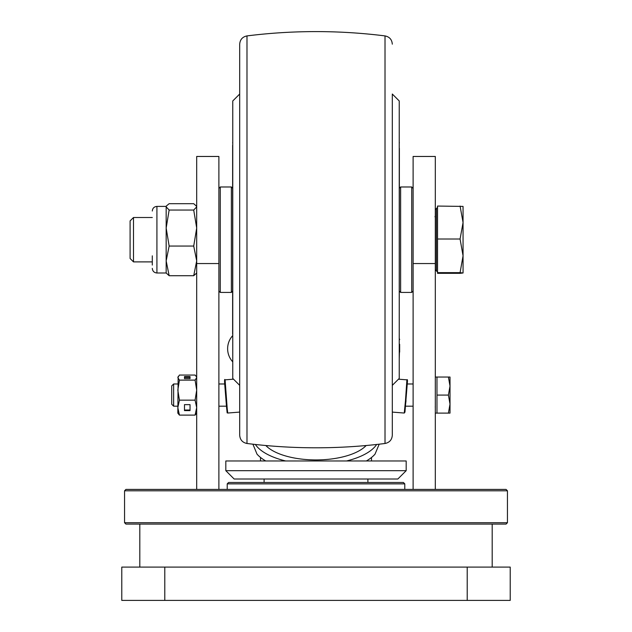 <?xml version="1.0" encoding="UTF-8"?>
<svg xmlns="http://www.w3.org/2000/svg" width="632" height="632" viewBox="0 0 632 632"><rect width="100%" height="100%" fill="white"/><g stroke="black" fill="none" stroke-linecap="round" stroke-linejoin="round"><path stroke-width="0.95" d="M506.066 524.094L125.934 524.094L124.551 522.711L507.449 522.711L506.066 524.094M124.551 490.803L125.934 489.413L506.066 489.413L507.449 490.803L124.551 490.803L124.551 522.711M227.212 483.867L228.602 482.477L403.398 482.477L404.788 483.867L227.212 483.867L227.212 489.413M507.449 490.803L507.449 522.711M404.788 483.867L404.788 489.413M413.115 263.552L435.306 263.552L435.306 156.46L413.115 156.46L413.115 489.413M435.306 263.552L435.306 489.413M196.694 263.552L218.885 263.552L218.885 156.46L196.694 156.46L196.694 489.413M218.885 263.552L218.885 489.413M492.186 524.094L492.186 567.101M139.814 524.094L139.814 567.101M121.779 567.101L164.786 567.101L164.786 600.4L121.779 600.4L121.779 567.101M467.214 567.101L510.222 567.101L510.222 600.4L467.214 600.4L467.214 567.101L164.786 567.101M467.214 600.4L164.786 600.4M397.852 479.009L234.148 479.009L225.822 470.682L406.178 470.682L397.852 479.009M365.991 445.718L364.016 445.718M406.178 470.682L406.178 460.973L225.822 460.973L225.822 470.682M267.984 445.718L266.009 445.718M366.173 445.521A54.107 23.029 180 0 1 316 459.93A54.107 23.029 180 0 1 265.827 445.521M255.375 444.478A65.207 27.753 0 0 0 285.664 460.973M346.573 460.973A65.207 27.753 0 0 0 376.664 444.47M265.748 460.973A65.207 27.753 180 0 1 256.995 454.108L252.918 444.201M379.074 444.462L375.013 454.163A65.207 27.753 180 0 1 366.355 460.973M399.653 345.285L399.653 352.119M399.653 344.258L399.242 359.181M173.634 406.178L173.634 383.98L171.722 385.891L171.722 404.259L173.634 406.178L177.821 406.178M435.306 413.115L436.973 413.115L436.973 377.043L448.404 377.043L450.016 386.057L450.016 377.043L448.404 377.043M450.016 404.093L450.016 386.057L448.404 395.079L450.016 404.093L448.404 413.115L450.016 413.115L450.016 404.093M436.973 395.079L448.404 395.079M436.973 413.115L448.404 413.115M190.035 378.6L190.035 376.569L184.481 376.569L184.481 378.6L190.035 378.6L190.035 377.375L184.481 377.375L184.481 378.6M196.694 377.043L195.083 375.053L179.433 375.053L177.821 377.581L179.433 380.116L177.821 390.134L179.433 400.143L195.083 400.143L196.694 390.134L195.083 380.116L179.433 380.116M196.37 376.482L196.694 377.581L195.083 380.116M190.035 404.638L184.481 404.638L184.481 410.618L190.035 410.618L190.035 404.638L190.035 410.034L184.481 410.034L184.481 404.638M195.083 400.143L196.694 407.624L195.083 415.106L179.433 415.106L177.821 407.624L179.433 400.143M179.433 415.106L177.821 413.115L178.145 376.482M195.083 415.106L196.694 413.115M239.694 385.362L232.758 378.426L232.758 100.962L239.694 94.026M239.694 435.227L239.694 44.169C240.057 39.587 242.49 36.838 246.986 35.906L246.986 443.49C242.49 442.558 240.057 439.809 239.694 435.227M392.306 94.026L392.306 435.227L392.306 385.362L399.242 378.426L399.242 100.962L392.306 94.026M399.377 148.346L399.242 337.441M232.623 334.044L232.623 145.352M133.502 261.893L130.097 258.488L130.097 220.908L133.502 217.503L133.502 261.893L152.296 261.893M437.526 272.645L460.08 272.645L463.058 255.826L460.08 239.015L437.526 239.015L437.526 273.332L460.08 273.332L463.058 272.985L460.08 272.645M463.058 206.411L437.526 206.064L437.526 239.015M460.08 239.015L463.058 222.535L460.08 206.064M463.058 272.992L463.051 206.395M411.724 292.418L411.724 186.977L400.625 186.977L400.625 292.418L411.724 292.418L413.115 291.028M220.276 186.977L220.276 292.418L231.375 292.418L231.375 186.977L220.276 186.977L218.885 188.368M193.716 246.053L196.694 260.882L193.716 275.71L169.147 275.71L166.169 260.882L166.169 272.992L156.918 272.992L156.918 206.403L166.169 206.403L166.169 228.049L169.147 246.053L193.716 246.053L196.694 228.049L193.716 210.037L169.147 210.037L166.169 228.049L166.169 260.882L169.147 246.053M152.296 265.069L152.296 255.842M196.694 206.403L193.716 203.686L169.147 203.686L166.437 205.937L166.169 206.862L169.147 210.037M196.426 205.937L196.694 206.862L193.716 210.037M169.147 275.71L166.169 272.992M193.716 275.71L196.694 272.992M405.468 400.799L406.905 379.848C407.458 379.161 407.608 380.116 407.356 382.7L404.946 412.159L404.267 413.044L405.468 400.799M405.065 408.098L406.028 400.696M225.103 384.959C224.565 379.034 224.463 379.153 224.81 385.322L226.951 408.343M227.196 408.359L227.733 413.036C226.714 411.74 227.552 415.532 226.612 408.019L224.81 385.354C224.392 380.417 224.486 378.576 225.095 379.848L227.196 408.359M246.986 443.49C292.995 449.233 339.005 449.233 385.014 443.49L385.014 35.906C339.005 30.162 292.995 30.162 246.986 35.906M437.526 272.005L436.42 270.899L436.42 208.505M367.903 482.477L367.903 479.009M264.097 482.477L264.097 479.009M371.49 457.497L371.49 460.973M260.51 457.442L260.51 460.973M392.306 412.096L404.267 413.044M398.484 379.184L406.905 379.848M233.508 379.176L225.095 379.848M239.694 412.088L227.733 413.036M232.623 335.703A19.426 19.426 0 0 0 232.758 361.86M399.242 338.223L399.653 339.684M435.227 406.866L435.306 407.284M435.306 377.043L436.973 377.043M173.634 383.98L177.821 383.98M218.885 383.98L224.723 383.98M407.277 383.98L413.115 383.98M218.885 406.178L226.446 406.178M405.554 406.178L413.115 406.178M385.014 35.906C389.51 36.838 391.943 39.587 392.306 44.169M385.014 443.49C389.51 442.558 391.943 439.809 392.306 435.227M399.242 141.955L399.377 142.864M232.758 337.441L232.623 336.532M232.758 141.955L232.623 142.864M437.526 207.391L435.306 209.603M152.296 217.503L133.502 217.503M436.42 270.899L435.306 269.785M434.998 216.808L435.306 215.836M399.377 291.17L400.625 292.418M399.377 188.225L400.625 186.977M413.115 188.368L411.724 186.977M232.623 188.225L231.375 186.977M232.623 291.17L231.375 292.418M218.885 291.028L220.276 292.418M156.918 206.403C154.113 206.672 152.573 208.22 152.296 211.025M166.169 206.403L166.437 205.937M156.918 272.992C154.113 272.716 152.573 271.175 152.296 268.371"/></g></svg>

